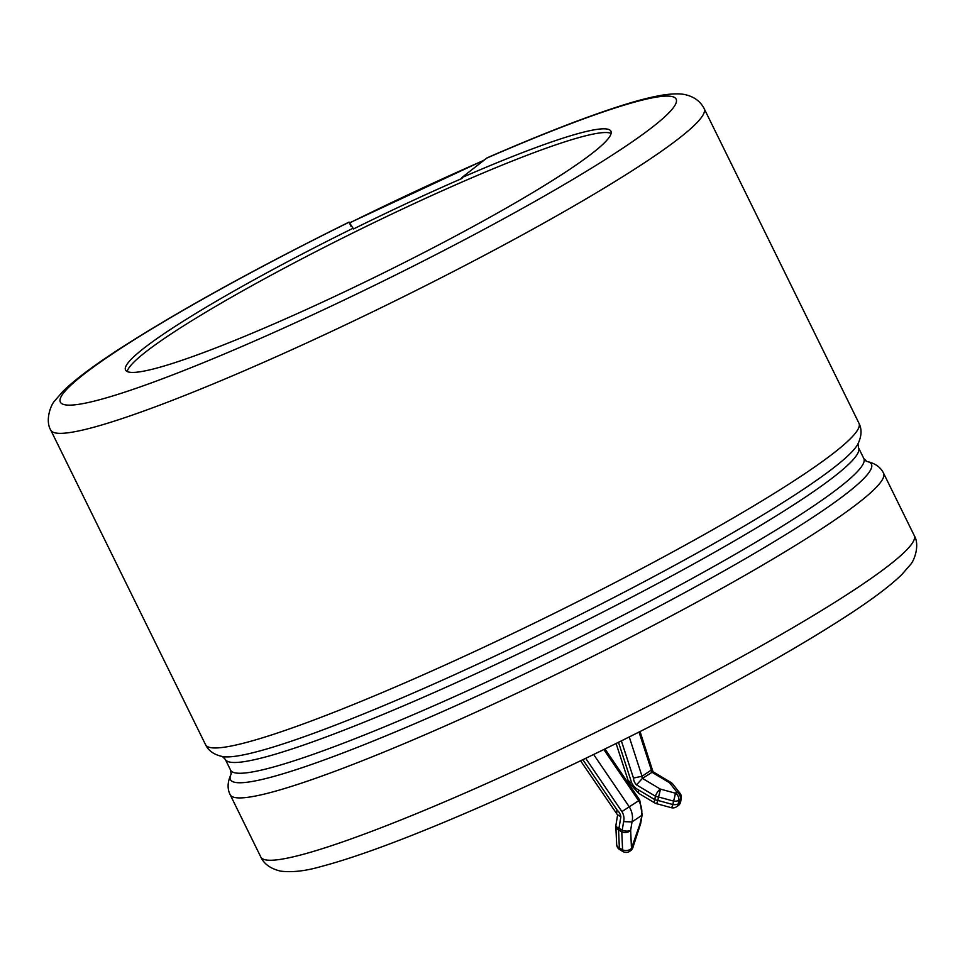 <?xml version="1.0" encoding="UTF-8"?>
<svg xmlns="http://www.w3.org/2000/svg" width="965" height="965" viewBox="0 0 965 965"><rect width="100%" height="100%" fill="white"/><g stroke="black" fill="none" stroke-linecap="round" stroke-linejoin="round"><path stroke-width="1.45" d="M629.252 736.958L642.027 776.27A2.642 2.111 -123.8 0 0 642.437 778.381L636.466 784.859L655.368 796.185A6.236 2.847 9.3 0 0 658.456 796.969A6.236 0.82 -74.8 0 0 660.289 789.068L675.319 793.17A6.236 0.82 -74.8 0 1 673.486 801.071A6.236 2.847 9.3 0 0 678.841 800.335A6.236 4.994 -123.8 0 0 675.319 793.17L676.911 792.096L669.614 782.82A6.236 4.125 141.8 0 1 672.714 783.99L679.999 793.266A6.236 4.125 141.8 0 0 676.911 792.096A6.236 4.994 -123.8 0 1 680.434 799.261L678.841 800.335L678.274 803.809L679.867 802.735L680.434 799.261A6.236 2.847 -170.7 0 0 681.254 798.139A6.236 6.236 0 0 0 679.999 793.266M639.011 732.073L651.351 770.022L642.027 776.27L633.462 778.043A8.89 7.117 -123.8 0 0 636.466 784.859M616.104 743.484L628.71 782.289L638.613 793.29L654.704 802.928A6.236 1.894 -59.1 0 1 654.801 799.659L655.368 796.185A6.236 1.894 -59.1 0 1 660.289 789.068L642.437 778.381L652.991 771.723L640.048 731.554M672.714 783.99A6.236 6.236 0 0 0 671.013 782.494A6.236 1.894 120.9 0 0 669.614 782.82L651.761 772.133A2.642 2.111 56.2 0 1 651.351 770.022L652.135 769.033M629.59 781.3C628.01 782.506 628.637 782.82 631.472 782.241A12.4 9.927 -123.8 0 0 638.528 789.913L654.801 799.659A6.236 2.847 9.3 0 0 657.889 800.443L658.456 796.969L673.486 801.071L672.919 804.545L657.889 800.443A6.236 0.82 -74.8 0 1 656.272 803.592L671.29 807.693A6.236 0.82 -74.8 0 0 672.919 804.545A6.236 2.847 9.3 0 0 678.274 803.809A6.236 4.994 -123.8 0 1 676.417 806.849L678.009 805.787A6.236 4.994 -123.8 0 0 679.867 802.735A6.236 2.847 -170.7 0 0 680.687 801.613L681.254 798.139M638.613 793.29L638.528 789.913M603.837 749.516L638.734 800.817A18.649 14.933 56.2 0 1 641.351 815.666L632.027 821.915L623.619 821.637A12.4 9.927 -123.8 0 0 621.93 811.565L639.723 800.045L604.971 748.961M617.648 814.75L620.857 816.873A8.89 7.117 -123.8 0 0 617.274 810.286C615.332 812.421 615.236 813.025 616.985 812.096M617.66 815.087L580.568 760.782M630 851.07A6.236 4.994 -123.8 0 0 630.434 850.816A6.236 6.236 0 0 0 632.895 847.547L640.579 823.796A6.236 0.989 -162.1 0 1 639.976 824.014L642.171 814.52M50.771 430.137L205.581 744.751A364.107 36.043 -26.2 0 0 548.192 616.333A364.107 36.043 -26.2 0 0 858.971 423.237L704.173 108.635A364.107 36.043 153.8 0 1 393.382 301.719A364.107 36.043 153.8 0 1 50.771 430.137C44.933 420.607 50.747 404.625 54.884 400.656L63.099 391.199C75.186 379.402 94.606 364.891 121.385 347.69C180.081 310.115 255.966 268.258 349.053 222.107L353.528 228.946A270.477 26.779 -26.2 0 1 462.03 178.441L461.668 177.693A270.477 26.779 153.8 0 1 610.929 131.204A270.477 26.779 153.8 0 1 447.422 240.309A270.477 26.779 153.8 0 1 169.804 364.275A270.477 26.779 153.8 0 1 125.547 370.041A270.477 26.779 153.8 0 1 353.166 228.198M349.463 222.915L350.934 226.244M127.187 371.537A270.477 26.779 153.8 0 1 358.244 230.309A270.477 26.779 153.8 0 1 611.122 133.423M704.173 108.635C700.602 101.675 694.643 97.103 686.296 94.932C681.809 93.629 674.981 93.521 665.802 94.63C654.777 96.162 640.989 99.516 624.403 104.69C588.891 115.776 543.283 133.411 487.602 157.609A21.013 8.975 66.5 0 0 486.746 158.115L461.668 177.693M618.493 742.302L631.472 782.241M621.376 740.879L633.462 778.043M593.644 754.485L629.421 807.066A18.649 14.933 -123.8 0 1 632.027 821.915L630.652 830.262L631.472 848.319L639.976 824.014A6.236 2.847 -170.7 0 0 640.796 822.892L642.159 814.581M585.683 758.321L621.918 811.577M582.848 759.684L617.274 810.286M620.857 816.873L618.975 828.272A6.236 2.847 -170.7 0 1 615.923 825.184A6.236 6.236 0 0 0 615.851 826.474A6.236 4.367 177.4 0 1 615.935 825.63M623.619 821.637L622.208 830.214L618.975 828.272A6.236 1.894 -59.1 0 0 618.553 829.864A6.236 4.367 177.4 0 1 615.851 826.474L616.671 844.532A6.236 6.236 0 0 0 619.699 849.61A6.236 1.894 120.9 0 1 619.361 847.933A6.236 4.367 177.4 0 1 616.671 844.532M629.614 851.371A6.236 6.236 0 0 1 622.932 851.54A6.236 1.894 120.9 0 1 622.594 849.863L619.361 847.933L618.553 829.864L621.774 831.806A6.236 1.894 -59.1 0 1 622.208 830.214A6.236 2.847 9.3 0 0 630.652 830.262A6.236 4.367 -2.6 0 1 621.774 831.806L622.594 849.863A6.236 4.367 -2.6 0 0 631.472 848.319A6.236 4.994 -123.8 0 1 629.614 851.371L630.434 850.816A6.236 4.994 -123.8 0 0 632.304 847.765A6.236 0.989 -162.1 0 0 632.895 847.547M858.971 423.237C862.059 429.365 861.661 436.361 857.788 444.238A357.195 35.355 153.8 0 1 553.813 627.769A357.195 35.355 153.8 0 1 222.939 756.62C214.339 754.883 208.549 750.927 205.581 744.751M231.154 774.063A357.195 35.355 -26.2 0 0 566.539 653.619A357.195 35.355 -26.2 0 0 866.594 461.391M231.347 773.713C227.475 781.578 227.077 788.586 230.165 794.702A364.107 36.043 -26.2 0 0 572.776 666.284A364.107 36.043 -26.2 0 0 883.554 473.2C880.587 467.012 874.797 463.055 866.196 461.318M486.746 158.115A343.094 33.956 153.8 0 1 590.351 168.863A343.094 33.956 153.8 0 1 88.527 402.465A343.094 33.956 153.8 0 1 349.125 222.179M863.832 458.556A352.876 34.933 153.8 0 1 562.643 645.694A352.876 34.933 153.8 0 1 230.599 770.154L225.303 759.383A352.876 34.933 -26.2 0 0 557.336 634.922A352.876 34.933 -26.2 0 0 858.536 447.784L863.832 458.556L866.679 461.415M883.554 473.2L914.229 535.527A364.107 36.043 153.8 0 1 603.439 728.623A364.107 36.043 153.8 0 1 260.827 857.041L230.165 794.702M483.851 160.383A342.261 33.884 -26.2 0 0 349.632 222.939M671.013 782.494L652.931 771.674M654.704 802.928A6.236 6.236 0 0 0 656.272 803.592M671.29 807.693A6.236 6.236 0 0 0 676.417 806.849M678.009 805.787A6.236 6.236 0 0 0 680.687 801.613M615.923 825.184L617.612 814.93M640.579 823.796A6.236 6.236 0 0 0 640.796 822.892M914.229 535.527C920.067 545.068 914.253 561.039 910.116 565.008L901.901 574.465C889.814 586.262 870.394 600.773 843.615 617.986C807.295 641.387 761.759 667.696 706.983 696.899C633.74 735.8 560.436 771.445 487.096 803.821C414.914 835.497 359.475 856.438 320.754 866.63C305.254 871.081 291.828 872.577 280.465 871.106C270.562 868.681 264.024 863.989 260.827 857.041M349.571 222.855L484.237 160.069M858.006 443.791L858.536 447.784M222.457 756.524L225.303 759.383M230.599 770.154L231.13 774.147M622.932 851.54L619.699 849.61M639.723 800.045L642.147 814.629"/></g></svg>
